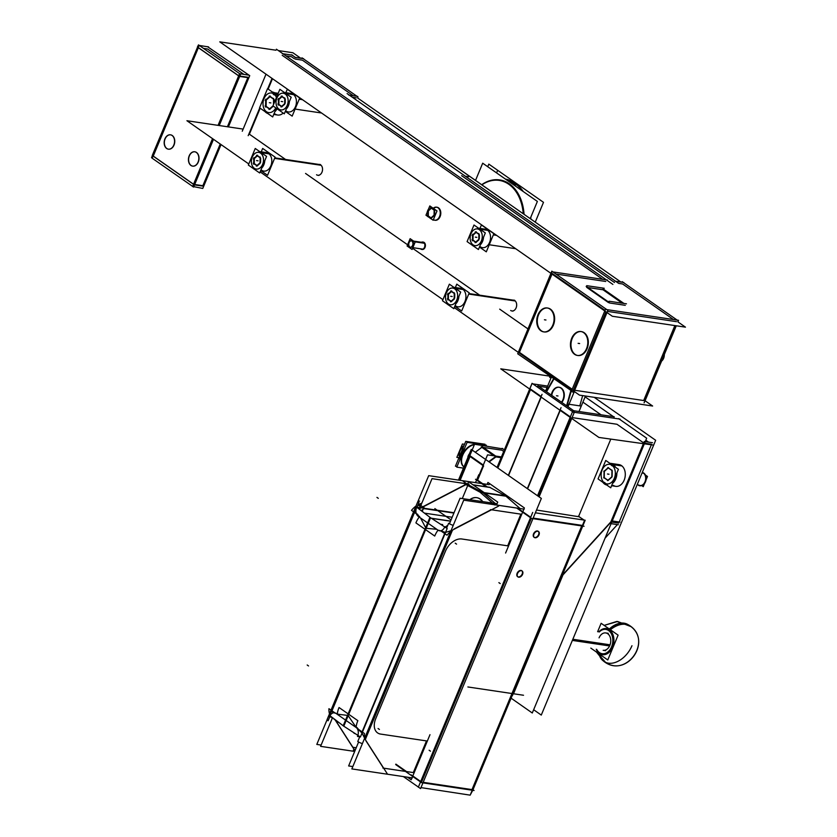 <?xml version="1.0" encoding="UTF-8"?>
<svg xmlns="http://www.w3.org/2000/svg" width="837" height="837" viewBox="0 0 837 837"><rect width="100%" height="100%" fill="white"/><g stroke="black" fill="none" stroke-linecap="round" stroke-linejoin="round"><path stroke-width="1.26" d="M461.658 175.686L614.494 282.519L461.616 175.665M618.637 283.387L622.582 283.973L673.461 319.535L622.582 283.973L618.637 283.387L459.251 171.972M249.384 134.182L285.365 159.333L249.384 134.182L260.192 108.224L249.384 134.182M305.557 173.447L407.598 244.77L305.557 173.447M412.589 248.265L479.496 295.032L412.589 248.265M499.689 309.146L527.844 328.815L499.689 309.146M643.674 400.536L574.663 390.262L643.674 400.536L674.873 325.572L643.674 400.536M519.432 352.367L572.194 389.257L519.432 352.367L552.012 274.097L519.432 352.367M605.758 281.473L555.956 274.055L605.758 281.473M356.332 97.856L352.387 97.27L356.332 97.856M353.287 95.732L302.408 60.17L295.335 59.113L302.408 60.17L353.287 95.732M294.321 58.716L291.391 56.675L285.919 55.859L291.391 56.675L294.321 58.716M602.713 279.338L282.215 55.305L602.713 279.338M605.025 310.381L552.263 273.5L605.025 310.381M607.495 311.385L676.505 321.67L607.495 311.385M603.038 289.78L622.236 303.193L603.038 289.78L587.815 287.51L603.038 289.78M625.281 305.327L609.378 302.952L625.281 305.327M608.468 302.575L586.664 287.332L608.468 302.575M573.355 390.063L605.936 311.793L573.355 390.063M547.461 308.016A12.084 8.59 -81.5 0 0 537.835 316.92A12.084 8.59 -81.5 0 0 541.445 330.845A12.084 8.59 -81.5 0 0 543.904 331.912M544.176 331.954A12.084 8.59 -81.5 0 0 554.021 323.27A12.084 8.59 -81.5 0 0 550.464 309.156A12.084 8.59 -81.5 0 0 547.733 308.047M581.171 331.578A12.084 8.59 -81.5 0 0 571.535 340.471A12.084 8.59 -81.5 0 0 575.145 354.407A12.084 8.59 -81.5 0 0 577.603 355.463M577.875 355.516A12.084 8.59 -81.5 0 0 587.731 346.832A12.084 8.59 -81.5 0 0 584.174 332.718A12.084 8.59 -81.5 0 0 581.433 331.609M272.475 78.699L268.164 89.078L272.475 78.699M422.183 249.499A3.735 2.657 -81.5 0 0 425.227 246.81A3.735 2.657 -81.5 0 0 424.129 242.448A3.735 2.657 -81.5 0 0 423.281 242.102M423.009 242.081A3.735 2.657 -81.5 0 0 421.984 242.353A3.735 2.657 -81.5 0 1 424.129 242.448A3.735 2.657 -81.5 0 1 425.018 247.407A3.735 2.657 -81.5 0 1 421.335 249.154A3.735 2.657 -81.5 0 0 421.911 249.436M436.768 207.21A6.591 4.687 -81.5 0 0 434.319 207.942A6.591 4.687 -81.5 0 1 438.525 207.848A6.591 4.687 -81.5 0 1 440.116 216.584A6.591 4.687 -81.5 0 1 433.608 219.671A6.591 4.687 -81.5 0 1 433.42 219.545A6.591 4.687 -81.5 0 0 433.608 219.671A6.591 4.687 -81.5 0 0 435.094 220.277A6.591 4.687 -81.5 0 0 440.471 215.548A6.591 4.687 -81.5 0 0 438.525 207.848A6.591 4.687 -81.5 0 0 437.04 207.241M277.664 115.035L273.73 114.449L277.664 115.035A10.986 7.805 -81.5 0 0 283.199 113.058A10.986 7.805 -81.5 0 1 275.185 114.02M512.987 311.123L511.92 310.966A5.493 3.903 -81.5 0 0 516.398 307.022A5.493 3.903 -81.5 0 0 514.786 300.598A5.493 3.903 -81.5 0 0 513.541 300.096L514.609 300.253M318.866 175.425L317.798 175.268A5.493 3.903 -81.5 0 0 322.276 171.323A5.493 3.903 -81.5 0 0 320.655 164.899A5.493 3.903 -81.5 0 0 319.41 164.397L320.487 164.565M411.595 240.815A3.296 2.344 98.5 0 1 412.348 241.108A3.296 2.344 98.5 0 1 413.311 244.959A3.296 2.344 98.5 0 1 410.622 247.333M410.36 247.271A3.296 2.344 98.5 0 1 409.879 247.03A3.296 2.344 98.5 0 1 408.864 243.368A3.296 2.344 98.5 0 1 411.323 240.794A3.296 2.344 98.5 0 1 412.348 241.108A3.296 2.344 98.5 0 1 413.133 245.482A3.296 2.344 98.5 0 1 409.879 247.03A3.296 2.344 98.5 0 1 408.864 243.368A3.296 2.344 98.5 0 1 411.323 240.794M434.675 210.485L434.602 214.743L434.675 210.485M434.047 215.747L431.4 218.112L434.047 215.747M428.282 215.936L431.045 217.861L428.282 215.936L428.366 210.903L431.379 208.214L428.366 210.903L428.282 215.936M434.141 209.846L431.568 208.047L434.141 209.846M266.114 106.372L269.65 108.841L266.114 106.372L266.218 100.074L266.114 106.372M270.027 96.673L266.218 100.074L270.027 96.673M273.573 98.86L270.215 96.506L273.573 98.86M274.044 103.317L274.107 99.488L274.044 103.317M270.006 109.092L273.312 106.142L270.006 109.092M458.394 306.876L457.849 306.802A9.343 6.633 -81.5 0 0 465.466 300.085A9.343 6.633 -81.5 0 0 462.715 289.183A9.343 6.633 -81.5 0 0 460.601 288.326L453.57 287.279M448.381 299.28L451.143 301.205L448.381 299.28L448.475 294.247L448.381 299.28M451.478 291.558L448.475 294.247L451.478 291.558M454.25 293.191L451.666 291.391L454.25 293.191M454.711 298.087L454.773 293.829L454.711 298.087M451.499 301.456L454.146 299.091L451.499 301.456M483.012 247.721L482.478 247.647A9.343 6.633 -81.5 0 0 490.084 240.941A9.343 6.633 -81.5 0 0 487.343 230.029A9.343 6.633 -81.5 0 0 485.23 229.171L478.199 228.124M473.01 240.125L475.772 242.05L473.01 240.125L473.093 235.092L473.01 240.125M476.107 232.404L473.093 235.092L476.107 232.404M478.869 234.036L476.295 232.236L478.869 234.036M479.329 238.943L479.402 234.674L479.329 238.943M476.127 242.301L478.774 239.937L476.127 242.301M264.262 171.177L263.728 171.104A9.343 6.633 -81.5 0 0 271.334 164.397A9.343 6.633 -81.5 0 0 268.593 153.485A9.343 6.633 -81.5 0 0 266.48 152.627L259.449 151.581M254.26 163.581L257.022 165.506L254.26 163.581L254.343 158.549L254.26 163.581M257.357 155.86L254.343 158.549L257.357 155.86M260.119 157.492L257.545 155.692L260.119 157.492M260.579 162.399L260.652 158.13L260.579 162.399M257.367 165.757L260.025 163.393L257.367 165.757M288.891 112.032L288.346 111.949A9.343 6.633 -81.5 0 0 295.963 105.242A9.343 6.633 -81.5 0 0 293.212 94.33A9.343 6.633 -81.5 0 0 291.098 93.472L284.067 92.426M278.878 104.426L281.64 106.362L278.878 104.426L278.972 99.394L278.878 104.426M281.975 96.705L278.972 99.394L281.975 96.705M284.747 98.347L282.163 96.537L284.747 98.347M285.208 103.244L285.271 98.975L285.208 103.244M281.996 106.602L284.643 104.238L281.996 106.602M509.398 183.847A42.844 30.456 98.5 0 1 524.056 214.324A42.844 30.456 98.5 0 0 509.398 183.847A42.844 30.456 98.5 0 0 481.693 184.715A42.844 30.456 98.5 0 1 509.398 183.847M515.163 183.659A43.942 31.241 -81.5 0 1 522.33 190.899A43.942 31.241 -81.5 0 0 515.163 183.659A43.942 31.241 -81.5 0 0 506.542 179.871A43.942 31.241 -81.5 0 1 515.163 183.659L512.056 183.198M601.018 414.796L582.908 402.137L601.018 414.796M644.595 443.212L651.584 444.248L644.595 443.212M613.824 417.851L614.41 418.27L613.824 417.851M645.829 440.231L648.539 442.124L645.829 440.231M549.574 377.152L550.955 378.115L549.574 377.152M541.152 396.487L530.668 389.163L541.152 396.487M570.363 416.91L560.392 409.942L570.363 416.91M616.974 424.265L572.1 417.579L616.974 424.265L643.695 442.94L616.974 424.265M610.759 439.205L578.681 516.251L610.759 439.205M643.527 444.091L611.387 521.315L643.527 444.091M610.539 522.612L562.977 574.893L513.73 693.203L562.977 574.893L610.539 522.612M613.301 485.345A10.986 7.805 -81.5 0 0 624.151 480.197A10.986 7.805 -81.5 0 0 621.514 465.623A10.986 7.805 -81.5 0 0 619.024 464.619L610.623 463.363A10.986 7.805 98.5 0 1 613.102 464.368A10.986 7.805 98.5 0 1 615.582 467.308A10.986 7.805 98.5 0 0 613.102 464.368L621.514 465.623A10.986 7.805 -81.5 0 1 624.747 478.45A10.986 7.805 -81.5 0 1 615.791 486.349L611.585 485.722L615.791 486.349M570.928 417.893L538.285 496.289L570.928 417.893M530.48 389.623L497.848 468.019L530.48 389.623M560.204 410.402L527.572 488.798L560.204 410.402M541.204 397.115L508.561 475.51L541.204 397.115M651.176 445.232L619.223 521.995L651.176 445.232M605.067 538.16L617.403 524.6L605.067 538.16M611.763 522.079L618.752 523.125L611.763 522.079M640.451 485.575L639.981 485.502A6.591 4.687 -81.5 0 0 645.358 480.773A6.591 4.687 -81.5 0 0 643.412 473.072A6.591 4.687 -81.5 0 0 642.241 472.528L642.397 472.539M604.241 477.686L607.944 480.271L604.241 477.686L604.345 471.398L604.241 477.686M608.248 467.914L604.345 471.398L608.248 467.914M611.952 470.342L608.342 467.82L611.952 470.342M612.129 476.567L612.234 470.687L612.129 476.567L607.578 480.595M608.133 480.407L611.837 477.1L608.133 480.407M194.791 151.79A7.251 5.158 -81.5 0 0 188.953 157.074A7.251 5.158 -81.5 0 0 191.108 165.475A7.251 5.158 -81.5 0 0 192.656 166.134M192.751 166.144A7.251 5.158 -81.5 0 0 198.662 160.934A7.251 5.158 -81.5 0 0 196.528 152.47A7.251 5.158 -81.5 0 0 194.885 151.8M202.868 185.709L220.236 144.006L202.868 185.709L194.676 184.496L202.868 185.709M227.413 126.753L247.836 77.684L227.413 126.753M243.829 74.336L207.566 48.996L203.485 48.379L207.566 48.996L243.829 74.336M153.255 156.08L193.546 184.234L153.255 156.08L198.369 47.699L153.255 156.08M170.528 134.83A7.251 5.158 -81.5 0 0 164.69 140.114A7.251 5.158 -81.5 0 0 166.845 148.515A7.251 5.158 -81.5 0 0 168.394 149.164M168.478 149.185A7.251 5.158 -81.5 0 0 174.389 143.974A7.251 5.158 -81.5 0 0 172.255 135.5A7.251 5.158 -81.5 0 0 170.622 134.841M503.696 451.446L501.897 450.191L503.696 451.446L501.897 450.191L483.294 447.418M470.049 456.489L460.12 480.333M481.85 447.356L475.27 452.242M482.018 447.23L494.395 455.872M470.268 455.945L483.305 465.058M488.756 461.658L495.326 456.782M496.142 456.751L501.185 457.494M483.524 465.916L477.603 480.156L487.249 486.904L477.603 480.156L483.524 465.916L477.603 480.156L487.249 486.904M581.966 525.364L533.159 518.103M530.689 517.276L518.009 508.415M420.708 781.496L411.229 774.874M406.5 771.568L395.87 764.129M531.338 518.281L421.534 782.072M581.736 525.929L471.984 789.594L581.736 525.929L471.984 789.594L423.177 782.323M534.194 537.333A3.63 2.406 125 0 0 534.717 537.49A3.63 2.406 125 0 0 538.254 535.282A3.63 2.406 125 0 0 538.327 531.422M538.139 531.265A3.63 2.406 125 0 0 537.417 530.982A3.63 2.406 125 0 0 533.797 533.347A3.63 2.406 125 0 0 533.985 537.208M517.779 576.766A3.63 2.406 125 0 0 518.302 576.923A3.63 2.406 125 0 0 521.838 574.716A3.63 2.406 125 0 0 521.911 570.855M521.723 570.698A3.63 2.406 125 0 0 521.001 570.415A3.63 2.406 125 0 0 517.381 572.78A3.63 2.406 125 0 0 517.569 576.641M546.561 391.768L554.115 378.648M571.305 390.67L566.994 406.05M559.064 387.259A8.788 6.246 -81.5 0 0 551.771 395.409A8.788 6.246 -81.5 0 1 561.282 388.096A8.788 6.246 -81.5 0 1 561.784 402.409A8.788 6.246 -81.5 0 0 561.282 388.096A8.788 6.246 -81.5 0 1 561.784 402.409A8.788 6.246 -81.5 0 0 561.282 388.096A8.788 6.246 -81.5 0 0 559.294 387.29M579.79 405.872L582.667 395.608M605.664 650.694L603.163 650.318A8.788 6.246 -81.5 0 0 609.849 645.39A8.788 6.246 -81.5 0 0 605.747 632.929L608.258 633.306M598.842 631.904A13.183 9.374 98.5 0 1 609.378 629.79A13.183 9.374 98.5 0 0 598.842 631.904A13.183 9.374 98.5 0 1 609.378 629.79A13.183 9.374 98.5 0 1 612.548 647.273A13.183 9.374 98.5 0 1 599.533 653.456A13.183 9.374 98.5 0 1 596.247 649.292A13.183 9.374 98.5 0 0 599.533 653.456A13.183 9.374 98.5 0 1 596.247 649.292M471.168 452.388A4.729 3.128 125 0 0 468.249 459.398A4.729 3.128 125 0 1 471.168 452.388A4.729 3.128 125 0 0 468.249 459.398A4.729 3.128 125 0 1 471.168 452.388M476.494 444.342A13.183 8.736 -55 0 1 477.979 444.74A13.183 8.736 -55 0 0 476.494 444.342A13.183 8.736 -55 0 1 477.979 444.74A13.183 8.736 -55 0 0 476.494 444.342A13.183 8.736 -55 0 0 474.861 444.28A13.183 8.736 -55 0 1 476.494 444.342A13.183 8.736 -55 0 0 474.861 444.28A13.183 8.736 -55 0 1 476.494 444.342M463.96 466.941A13.183 8.736 -55 0 1 462.715 454.072A13.183 8.736 -55 0 1 474.537 444.301A13.183 8.736 -55 0 0 462.715 454.072A13.183 8.736 -55 0 0 463.96 466.941A13.183 8.736 -55 0 1 462.715 454.072A13.183 8.736 -55 0 1 474.537 444.301A13.183 8.736 -55 0 0 462.715 454.072A13.183 8.736 -55 0 0 463.96 466.941M475.144 443.39A13.183 8.736 125 0 0 473.773 443.317A13.183 8.736 125 0 1 475.144 443.39L475.144 443.39A13.183 8.736 125 0 0 473.773 443.317A13.183 8.736 125 0 1 475.144 443.39A13.183 8.736 125 0 1 476.41 443.715A13.183 8.736 125 0 0 475.144 443.39A13.183 8.736 125 0 1 476.41 443.715A13.183 8.736 125 0 0 475.144 443.39M464.661 448.203A13.183 8.736 125 0 0 459.806 459.869A13.183 8.736 125 0 1 464.661 448.203A13.183 8.736 125 0 0 459.806 459.869A13.183 8.736 125 0 1 464.661 448.203M415.068 508.247L414.828 510.915L415.068 508.247M418.898 504.533L421.9 502.964L418.898 504.533L420.718 505.81M331.442 717.163L332.237 718.397L331.442 717.163M331.285 711.607L330.029 712.559L331.285 711.607M336.872 713.553L334.58 712.978M476.703 497.659A14.836 10.546 -81.5 0 0 470.08 499.741A14.836 10.546 -81.5 0 1 482.708 501.614A14.836 10.546 -81.5 0 0 476.839 497.68M520.049 508.509L505.966 496.205L520.049 508.509L497.272 505.109M505.266 495.766L489.927 487.448L505.266 495.766M489.436 487.249A4.394 3.128 -81.5 0 0 489.174 487.197L489.771 487.28M426.493 740.912L413.311 772.582L383.66 768.167L413.311 772.582L426.493 740.912L380.626 734.08A15.317 10.159 125 0 1 375.698 718.753L445.462 551.154A15.317 10.159 125 0 1 461.836 538.997L507.693 545.829L520.876 514.159L491.518 509.785M356.154 727.06L356.824 727.499L356.154 727.06M441.214 530.982L440.524 530.94M357.2 727.771L358.571 729.456L357.2 727.771M442.187 157.168L496.864 195.387M615.049 281.18L623.774 282.477M243.148 129.097L186.923 120.727L248.798 163.968M676.286 325.781L645.076 400.745L652.63 406.029L579.497 395.137L454.25 307.587M260.129 171.888L442.919 299.667M607.484 280.05L551.845 271.763L517.705 353.789L571.535 390.837M517.894 353.329L551.834 271.167L607.913 310.37L573.774 392.396L571.284 391.434L605.433 309.408L678.566 320.299L677.907 321.879L685.461 327.152L612.328 316.26L219.754 41.85L275.98 50.22M620.939 282.048L357.661 98.013M300.765 58.245L292.887 52.741L278.376 50.576M574.988 391.988L574.004 391.842M541.382 331.075A12.084 8.59 98.5 0 1 537.239 317.024A12.084 8.59 98.5 0 1 547.199 307.964A12.084 8.59 98.5 0 1 550.39 309.428M549.438 308.769A12.084 8.59 98.5 0 1 553.581 322.82A12.084 8.59 98.5 0 1 543.631 331.87A12.084 8.59 98.5 0 1 540.43 330.416M575.092 354.637A12.084 8.59 98.5 0 1 570.949 340.586A12.084 8.59 98.5 0 1 580.899 331.525A12.084 8.59 98.5 0 1 584.1 332.99M583.148 332.32A12.084 8.59 98.5 0 1 587.292 346.382A12.084 8.59 98.5 0 1 577.331 355.432A12.084 8.59 98.5 0 1 574.14 353.967M678.232 320.843L622.153 281.64M676.181 325.771L644.092 402.869M664.316 354.532A6.591 4.687 98.5 0 1 661.586 361.103M660.613 363.436L665.133 352.576M276.409 49.205L612.893 284.413M266.009 74.179L242.259 131.231M292.584 55.179L282.331 53.652M272.035 78.396L267.714 88.774M259.752 107.91L248.191 135.678M291.569 54.761L295.89 57.784M303.601 58.674L294.875 57.366M301.979 57.837L358.058 97.04M357.525 96.36L348.799 95.062M347.083 93.566L464.566 175.686M421.293 249.332A3.735 2.657 -81.5 0 1 420.467 248.798A3.735 2.657 -81.5 0 0 421.639 249.416A3.735 2.657 -81.5 0 0 424.777 246.36A3.735 2.657 -81.5 0 0 423.083 242.113M424.024 242.772A3.735 2.657 -81.5 0 0 422.737 242.029A3.735 2.657 -81.5 0 0 421.44 242.28M423.93 242.667L413.666 241.14M411.302 240.784A3.296 2.344 98.5 0 1 412.861 244.509A3.296 2.344 98.5 0 1 410.088 247.25A3.296 2.344 98.5 0 1 408.906 246.538M424.359 243.253L414.608 241.799M409.848 247.197A3.296 2.344 98.5 0 1 408.289 243.473A3.296 2.344 98.5 0 1 411.061 240.732A3.296 2.344 98.5 0 1 412.243 241.443M410.13 238.671L415.131 242.165L412.086 249.468L407.096 245.984L410.13 238.671M433.556 219.89A6.591 4.687 -81.5 0 1 433.336 219.765A6.591 4.687 -81.5 0 0 434.56 220.204A6.591 4.687 -81.5 0 0 440.021 215.088A6.591 4.687 -81.5 0 0 437.5 207.471M438.452 208.141A6.591 4.687 -81.5 0 0 436.495 207.157A6.591 4.687 -81.5 0 0 433.775 207.869M434.037 215.946L434.152 209.376M430.364 218.467L434.539 214.732M427.268 215.517L431.337 218.363M427.843 210.045L427.728 216.626M431.515 207.524L427.341 211.259M434.612 210.474L430.553 207.628M428.094 210.087L429.82 205.923L436.998 210.945L433.137 220.225L430.689 218.509M427.592 211.29L425.96 215.203L427.738 216.448M428.052 216.668L430.48 218.363M267.118 113.058L266.721 112.995A10.986 7.805 98.5 0 1 264.984 111.572M277.999 93.796L274.902 93.336A10.986 7.805 98.5 0 0 272.412 92.06M278.208 93.305L273.95 92.666A10.986 7.805 98.5 0 1 276.147 94.665M266.166 112.399L265.768 112.336A10.986 7.805 98.5 0 0 267.641 113.424M276.649 108.475A10.986 7.805 98.5 0 1 275.373 110.494M274.107 92.75A1.099 0.743 119.1 0 0 273.27 94.309M276.315 108.245L272.684 116.95L259.564 107.785L267.537 88.649L277.309 95.47M275.101 93.503A1.099 0.701 130.5 0 0 274.149 94.926M268.98 109.448L272.977 105.88L279.861 89.318L291.192 97.249L284.298 113.822L272.967 105.901M265.099 105.954L269.943 109.344M265.695 99.226L265.559 107.063M270.163 95.993L265.193 100.44M274.044 99.477L269.2 96.098M273.479 104.667L273.584 98.379M515.236 300.985L468.72 294.059M514.284 300.316L468.919 293.567M455.37 287.541L456.782 284.141L469.222 292.835L461.668 310.987L455.087 306.384M448.737 305.128L448.653 305.118A9.343 6.633 98.5 0 1 447.502 304.27M463.719 289.623L455.61 288.42A9.343 6.633 98.5 0 0 454.114 287.499M445.797 292.762A9.343 6.633 98.5 0 1 446.069 292.113M462.767 288.964L454.658 287.75A9.343 6.633 98.5 0 1 456.071 288.859M447.785 304.469L447.701 304.448A9.343 6.633 98.5 0 0 448.883 305.233M457.975 298.631A9.343 6.633 98.5 0 1 456.552 302.073M456.165 288.503A9.343 6.633 98.5 0 1 457.211 289.665M458.896 296.434A9.343 6.633 98.5 0 1 455.83 303.8A9.343 6.633 98.5 0 0 458.875 296.497A9.343 6.633 98.5 0 1 455.851 303.758M454.407 288.65A8.433 5.995 98.5 0 1 456.761 300.044A8.433 5.995 98.5 0 1 448.119 303.747M453.8 308.675L442.47 300.755L449.364 284.172L460.695 292.092L453.8 308.675M448.768 304.208A8.433 5.995 98.5 0 1 446.414 292.804A8.433 5.995 98.5 0 1 455.056 289.1M450.473 301.812L454.648 298.087M447.366 298.861L451.436 301.707M447.941 293.4L447.837 299.97M451.614 290.878L447.439 294.603M454.721 293.818L450.651 290.983M454.146 299.29L454.25 292.72M496.634 235.385L493.338 234.904M495.682 234.726L493.548 234.412M479.988 228.396L481.411 224.986L493.851 233.68L486.297 251.832L479.716 247.229M473.355 245.973L473.282 245.963A9.343 6.633 98.5 0 1 472.12 245.115M488.348 230.468L480.229 229.265A9.343 6.633 98.5 0 0 478.743 228.344M470.415 233.607A9.343 6.633 98.5 0 1 470.687 232.958M487.396 229.809L479.277 228.595A9.343 6.633 98.5 0 1 480.689 229.704M472.403 245.314L472.33 245.304A9.343 6.633 98.5 0 0 473.512 246.088M482.604 239.476A9.343 6.633 98.5 0 1 481.17 242.918M480.794 229.348A9.343 6.633 98.5 0 1 481.84 230.51M483.514 237.279A9.343 6.633 98.5 0 1 480.459 244.645M479.026 229.495A8.433 5.995 98.5 0 1 481.38 240.889A8.433 5.995 98.5 0 1 472.738 244.592M478.419 249.52L467.088 241.6L473.993 225.017L485.324 232.937L478.419 249.52M473.386 245.053A8.433 5.995 98.5 0 1 471.032 233.649A8.433 5.995 98.5 0 1 479.674 229.945M475.092 242.657L479.266 238.932M471.995 239.717L476.054 242.552M472.57 234.245L472.455 240.815M476.243 231.723L472.068 235.448M479.339 234.663L475.28 231.828M478.764 240.135L478.879 233.565M321.115 165.287L274.588 158.36M320.163 164.617L274.798 157.869M261.238 151.853L262.661 148.442L275.101 157.136L267.547 175.289L260.966 170.685M254.605 169.43L254.532 169.419A9.343 6.633 98.5 0 1 253.37 168.572M269.587 153.924L261.479 152.721A9.343 6.633 98.5 0 0 259.993 151.8M251.665 157.063A9.343 6.633 98.5 0 1 251.937 156.414M268.646 153.265L260.527 152.052A9.343 6.633 98.5 0 1 261.939 153.161M253.653 168.771L253.58 168.76A9.343 6.633 98.5 0 0 254.762 169.545M263.854 162.933A9.343 6.633 98.5 0 1 262.42 166.375M262.044 152.805A9.343 6.633 98.5 0 1 263.09 153.966A9.343 6.633 98.5 0 0 261.552 152.439A9.343 6.633 98.5 0 1 263.059 153.935M264.764 160.735A9.343 6.633 98.5 0 1 261.709 168.101A9.343 6.633 98.5 0 0 264.743 160.798A9.343 6.633 98.5 0 1 261.719 168.059M260.276 152.951A8.433 5.995 98.5 0 1 262.63 164.345A8.433 5.995 98.5 0 1 253.988 168.049M259.669 172.977L248.338 165.056L255.243 148.473L266.574 156.404L259.669 172.977M254.636 168.509A8.433 5.995 98.5 0 1 252.282 157.115A8.433 5.995 98.5 0 1 260.924 153.401M256.342 166.113L260.516 162.388M253.245 163.173L257.304 166.008M253.82 157.701L253.705 164.272M257.493 155.18L253.318 158.904M260.589 158.12L256.53 155.284M260.014 163.592L260.129 157.021M302.513 99.697L299.217 99.205M301.561 99.028L299.416 98.714M285.867 92.698L287.279 89.287L299.719 97.981L292.165 116.134L285.584 111.53M279.234 110.275L279.15 110.264A9.343 6.633 98.5 0 1 277.999 109.417M294.216 94.769L286.108 93.566A9.343 6.633 98.5 0 0 284.611 92.645M276.294 97.908A9.343 6.633 98.5 0 1 276.566 97.259M293.264 94.11L285.155 92.897A9.343 6.633 98.5 0 1 286.568 94.006M278.282 109.616L278.198 109.605A9.343 6.633 98.5 0 0 279.38 110.39M288.472 103.778A9.343 6.633 98.5 0 1 287.039 107.22M286.662 93.65A9.343 6.633 98.5 0 1 287.708 94.811M289.393 101.58A9.343 6.633 98.5 0 1 286.327 108.946M284.904 93.796A8.433 5.995 98.5 0 1 287.258 105.19A8.433 5.995 98.5 0 1 278.616 108.894M279.265 109.354A8.433 5.995 98.5 0 1 276.911 97.96A8.433 5.995 98.5 0 1 285.553 94.246M280.97 106.958L285.145 103.233M277.863 104.018L281.933 106.854M278.439 98.546L278.334 105.117M282.111 96.025L277.936 99.749M285.218 98.965L281.148 96.129M284.643 104.437L284.747 97.866M604.23 288.273L586.779 285.679M609.022 301.226L626.474 303.831M609.367 302.575L586.172 286.359M603.079 288.88L623.921 303.444M475.531 180.415L482.698 163.194L537.375 201.424L530.208 218.635M523.24 213.759A42.3 30.069 -81.5 0 0 507.149 183.219M509.105 181.66L509.409 181.42A44.497 31.628 -81.5 0 1 514.975 185.762M512.516 184.046L512.84 183.816A44.497 31.628 -81.5 0 0 506.992 180.175M510.413 185.5A42.3 30.069 -81.5 0 0 481.882 184.851M513.562 184.433L517.36 184.998M505.475 179.118A44.497 31.628 98.5 0 1 516.659 184.391M513.238 181.995A44.497 31.628 98.5 0 1 522.78 191.213M510.549 182.121L513.437 182.55M530.846 219.074A43.942 31.241 -81.5 0 0 530.825 217.16M523.271 191.558A43.942 31.241 -81.5 0 0 517.747 185.333M487.73 166.72L488.818 164.115L543.495 202.334L535.241 222.15M614.117 417.129L585.105 396.843M653.655 445.117L598.894 437.437L500.756 368.835L549.323 376.075M511.104 698.184L532.29 712.998L646.677 438.201L618.637 418.605M620.091 419.117L572.393 412.013L537.532 495.766M467.883 686.968L523.523 695.254M547.639 386.077L531.955 383.744L497.094 467.496M497.042 467.454L532.06 383.315L574.119 412.714L539.101 496.854M542.052 394.332L508.331 475.343M573.941 412.243L574.381 411.208L537.919 385.731L537.385 387.029M547.063 387.479L537.825 386.098L537.427 387.071M614.212 416.763L572.885 410.601L572.477 411.563M527.331 488.63L561.062 407.619M533.65 709.734L541.277 715.08L655.664 440.283L594.207 397.324M563.667 572.477L512.453 695.526M561.721 575.908L611.774 520.886L619.997 522.11M618.386 524.747L610.163 523.523L644.302 441.497L652.525 442.721M644.563 483.493L643.245 486.674L641.623 485.544A6.591 4.687 98.5 0 0 646.038 479.863A6.591 4.687 98.5 0 0 643.622 472.978L642.146 472.759M643.475 472.895A6.591 4.687 98.5 0 1 644.134 473.334L642.042 473.02M638.579 485.303L638.516 485.355A6.884 4.896 98.5 0 1 638.369 485.272A6.884 4.896 98.5 0 0 645.128 481.516A6.884 4.896 98.5 0 0 642.973 472.56M642.345 472.288A6.884 4.896 98.5 0 1 643.643 473.031M646.007 480.03L647.493 476.462L645.432 475.018M605.235 484.351L605.036 484.32A10.986 7.805 98.5 0 1 602.86 482.29M621.933 465.937L613.228 464.64A10.986 7.805 98.5 0 0 610.33 463.321A10.986 7.805 98.5 0 0 609.796 463.269M621.085 465.341L612.381 464.054A10.986 7.805 98.5 0 1 615.164 467.015M604.345 483.755L604.188 483.734A10.986 7.805 98.5 0 0 606.699 484.979M616.597 473.69A10.986 7.805 98.5 0 1 612.715 482.991M612.862 464.158A1.099 0.743 120.3 0 0 611.46 465.372M606.647 484.937L604.241 483.671A1.099 0.711 -50.6 0 1 604.398 482.363M610.728 487.793L598.057 478.931L605.758 460.444L618.417 469.295L610.728 487.793M604.44 483.399A1.099 0.732 125 0 0 604.68 484.006L605.141 484.299A1.099 0.743 -59.7 0 1 605.12 482.865M613.291 464.692A1.099 0.711 129.4 0 0 612.192 465.885M603.697 477.467L608.101 480.543M604.063 470.938L603.948 478.053M608.321 467.548L603.791 471.587M612.203 470.676L607.798 467.601M611.837 477.205L611.952 470.091M190.648 165.245A7.251 5.158 -81.5 0 0 192.562 166.113A7.251 5.158 -81.5 0 0 198.536 160.694A7.251 5.158 -81.5 0 0 196.057 152.261M221.041 144.571L202.774 188.44L193.776 186.661M228.396 126.9L249.729 75.654L207.492 46.673M197.553 47.134L152.261 155.483L194.32 184.883L203.715 186.201M208.622 46.924L199.112 45.428L152.167 158.214L192.646 186.41M248.851 77.747L239.466 76.429L197.406 47.029L198.495 44.895L240.554 74.294L219.221 125.529M213.498 139.298L193.609 187.08L192.615 186.484L212.535 138.618M249.07 75.194L239.56 73.698L218.059 125.362M152.198 158.141L151.539 157.68L152.418 155.588M172.349 135.688A7.251 5.158 -81.5 0 0 170.434 134.809A7.251 5.158 -81.5 0 0 164.47 140.239A7.251 5.158 -81.5 0 0 166.94 148.672M166.385 148.285A7.251 5.158 -81.5 0 0 168.3 149.153A7.251 5.158 -81.5 0 0 174.263 143.723A7.251 5.158 -81.5 0 0 171.794 135.291M196.611 152.648A7.251 5.158 -81.5 0 0 194.697 151.769A7.251 5.158 -81.5 0 0 188.733 157.199A7.251 5.158 -81.5 0 0 191.213 165.632M503.006 448.925L474.569 444.238L459.565 480.26M482.112 446.592L496.383 456.563L489.143 461.94M469.39 456.029L483.66 466.01M501.426 456.918L487.542 454.857L476.808 480.658M517.004 508.258L531.589 518.459L584.059 526.274M486.245 486.757L475.51 479.256M478.785 474.725L475.5 482.625M502.158 448.339L504.355 449.877M501.101 457.703L495.452 456.856M481.181 446.885L493.945 455.809M458.477 480.093L471.252 449.427L541.351 498.423L420.561 788.6L418.646 787.261M418.385 787.073L403.382 776.59M535.356 512.809L585.178 520.237L582.981 525.521M582.74 526.075L472.989 789.741L474.066 790.494L421.607 782.679L395.681 764.558M472.759 790.295L470.258 794.951M532.709 512.422L418.333 787.209M578.294 516.241L584.561 520.363L470.174 795.15L420.98 787.607M536.527 510.026L579.507 516.827M574.192 391.862L567.999 406.751M551.489 376.817L545.567 391.067M566.607 405.778L570.918 390.398M585.45 396.016L578.995 411.511M553.77 378.408L546.216 391.528M546.488 389.048L545.63 391.12M581.181 406.081L568.061 404.125L567.193 406.196M560.434 387.772A8.788 6.246 98.5 0 1 561.47 402.189M551.353 395.116A8.788 6.246 98.5 0 1 558.844 387.217A8.788 6.246 98.5 0 1 561.219 388.326M572.362 640.41L609.598 645.955M572.843 639.259L610.068 644.804M590.807 648.1L607.777 659.964L618.104 635.147L601.133 623.293L597.628 631.726M605.601 662.423A21.971 14.867 -59.7 0 1 605.59 662.412A21.971 14.867 -59.7 0 1 600.244 654.701M609.849 629.372A21.971 14.564 125 0 1 629.278 625.438A21.971 14.564 125 0 0 609.849 629.372A21.971 14.564 125 0 1 629.278 625.438L616.712 621.472L604.157 625.396L617.58 621.493L630.638 626.474A21.971 14.219 129.4 0 0 609.064 630.878A12.293 8.736 98.5 0 0 599.271 631.966M599.899 652.891A12.293 8.736 98.5 0 1 596.676 649.355M599.156 653.938A21.971 14.219 -50.6 0 0 602.724 660.414C625.72 680.795 654.848 638.913 627.771 624.475A21.971 14.867 120.3 0 0 608.122 630.219A12.293 8.736 98.5 0 1 611.554 646.834A12.293 8.736 98.5 0 1 598.957 652.232M538.233 531.38A3.63 2.406 125 0 0 534.351 533.347A3.63 2.406 125 0 0 534.383 537.48A3.63 2.406 125 0 0 535.575 537.783M534.686 537.647A3.63 2.406 125 0 0 538.578 535.67A3.63 2.406 125 0 0 538.536 531.537A3.63 2.406 125 0 0 537.354 531.244M521.817 570.813A3.63 2.406 125 0 0 517.936 572.78A3.63 2.406 125 0 0 517.967 576.923A3.63 2.406 125 0 0 519.16 577.216M518.27 577.08A3.63 2.406 125 0 0 522.162 575.113A3.63 2.406 125 0 0 522.121 570.98A3.63 2.406 125 0 0 520.938 570.677M463.457 468.134L456.782 467.14L467.109 442.334L486.349 445.19L486.035 445.943M460.266 454.575A13.183 8.736 -55 0 1 461.093 452.597M475.311 443.233L475.897 443.641M463.97 466.91A13.183 8.736 -55 0 1 463.112 454.345A13.183 8.736 -55 0 1 474.391 444.656M457.075 466.439L455.433 466.199L465.759 441.381L485 444.248L484.707 444.949M474.16 443.055L474.746 443.464M464.012 445.587A7.69 5.095 125 0 0 459.44 456.563M464.545 444.311L462.422 443.997L456.856 457.368L458.979 457.693M415.989 506.04A17.577 11.655 -55 0 0 411.501 510.361L416.366 513.772M418.96 504.219L424.851 508.331A17.577 11.655 -55 0 0 421.21 510.675M419.578 508.561L432.028 478.649L469.044 484.163M418.008 504.983L420.383 506.636M463.123 481.244L467.098 484.027L421.764 507.599M418.061 501.164L428.68 475.657L489.143 484.665M327.11 719.674L316.804 744.417L321.136 745.066M417.014 507.212L418.971 502.514A4.394 1.036 -157.4 0 1 417.966 501.279L327.121 719.527A4.394 1.036 -157.4 0 0 328.125 720.762L329.726 716.911M417.966 501.279A4.394 1.036 -157.4 0 1 419.609 501.133M343.777 726.213L430.553 517.768L416.439 507.044L329.663 715.499L343.777 726.213L343.18 725.794L429.946 517.339L447.167 528.524L360.402 736.978L343.18 725.794M418.406 516.408A6.591 4.687 -81.5 0 1 416.742 507.17L454.041 512.725M431.505 518.354L450.515 521.189M496.665 504.69L497.743 502.095L468.584 481.714L467.653 483.953M494.646 504.931L479.81 491.978L506.008 495.881M449.448 523.763L460.068 498.245L497.084 503.759M441.13 531.077L447.021 535.199A17.577 11.655 -55 0 1 454.481 529.047M445.472 526.871A17.577 11.655 -55 0 1 447.743 525.385M494.521 503.372L497.335 505.161M453.309 529.654L498.643 506.082M489.718 504.031A4.394 3.128 -81.5 0 0 489.436 503.801L494.165 504.502M487.124 484.361L487.929 482.447L524.38 507.923L505.6 553.037M463.918 483.451L480.417 492.397L506.615 496.299M472.999 484.801L490.116 487.354M524.192 509.158L463.729 500.16L351.854 768.921L412.317 777.918M407.504 777.207L411.208 779.791L429.988 734.677M353.35 750.046L354.333 750.726M355.014 750.622L335.072 719.6M353.591 750.078L354.804 751.134M332.53 717.675L320.592 746.342L354.679 751.427M329.516 713.773A17.577 11.655 -55 0 1 328.941 708.698L334.831 712.81M336.317 713.605A6.591 4.687 -81.5 0 0 334.601 712.831A6.591 4.687 -81.5 0 0 329.454 716.87L331.975 717.246M335.595 713.134L356.353 727.646M438.431 530.459L417.673 515.958M419.661 516.45A17.577 11.655 -55 0 0 415.916 522.895L434.727 536.046A17.577 11.655 -55 0 1 438.044 530.145M437.887 530.02A6.591 4.687 -81.5 0 0 439.613 530.804A6.591 4.687 -81.5 0 0 444.761 526.766L447.021 527.101M362.4 743.591A4.394 1.036 -157.4 0 1 357.776 741.498L359.816 736.602M446.592 528.147L448.632 523.251A4.394 1.036 -157.4 0 0 453.246 525.343M358.571 729.404L364.461 733.526A17.577 11.655 -55 0 0 366.229 741.048M356.384 727.646A6.591 4.687 -81.5 0 1 357.472 736.455L359.732 736.801M358.602 742.011L348.642 765.949L352.837 766.566M387.238 773.723L365.675 740.18M337.311 714.264A17.577 11.655 -55 0 1 339.058 707.527L357.87 720.678A17.577 11.655 -55 0 0 356.133 727.269M482.436 501.583A14.836 10.546 -81.5 0 0 476.567 497.638A14.836 10.546 -81.5 0 0 469.808 499.699M550.464 309.156A12.084 8.59 -81.5 0 0 538.536 314.817A12.084 8.59 -81.5 0 0 541.445 330.845A12.084 8.59 -81.5 0 0 553.372 325.185A12.084 8.59 -81.5 0 0 550.464 309.156M584.174 332.718A12.084 8.59 -81.5 0 0 572.246 338.378A12.084 8.59 -81.5 0 0 575.145 354.407A12.084 8.59 -81.5 0 0 587.072 348.747A12.084 8.59 -81.5 0 0 584.174 332.718M510.675 310.464A5.493 3.903 -81.5 0 0 516.105 307.89A5.493 3.903 -81.5 0 0 514.786 300.598L468.846 293.756M316.553 174.766A5.493 3.903 -81.5 0 0 321.973 172.192A5.493 3.903 -81.5 0 0 320.655 164.899L274.714 158.057M468.532 176.712L465.362 176.241M278.114 93.524L274.975 93.053A10.986 7.805 98.5 0 1 277.068 95.303A10.986 7.805 98.5 0 0 274.975 93.053A10.986 7.805 98.5 0 0 272.496 92.049L272.381 92.028M274.233 93.325A1.099 0.732 -55 0 1 274.609 93.095A1.099 0.732 125 0 0 273.72 94.591A1.099 0.732 125 0 1 274.609 93.095M277.078 108.768A10.986 7.805 98.5 0 1 274.86 111.75A10.986 7.805 98.5 0 0 277.078 108.768M273.804 93.922A9.887 7.031 98.5 0 1 276.451 97.51A9.887 7.031 98.5 0 0 273.804 93.922A9.887 7.031 98.5 0 0 264.042 98.557A9.887 7.031 98.5 0 0 266.417 111.677A9.887 7.031 98.5 0 1 264.042 98.557A9.887 7.031 98.5 0 1 273.804 93.922M275.791 107.879A9.887 7.031 98.5 0 1 266.417 111.677A9.887 7.031 98.5 0 0 275.791 107.879M455.736 305.944A9.343 6.633 -81.5 0 0 464.953 301.571A9.343 6.633 -81.5 0 0 462.715 289.183L455.684 288.137A9.343 6.633 98.5 0 1 457.18 289.633A9.343 6.633 98.5 0 0 455.684 288.137A9.343 6.633 98.5 0 0 453.895 287.342M454.742 288.828A8.464 6.016 98.5 0 1 456.772 300.054A8.464 6.016 98.5 0 1 448.423 304.019A8.464 6.016 98.5 0 1 446.393 292.793A8.464 6.016 98.5 0 1 454.742 288.828A8.464 6.016 98.5 0 1 456.772 300.054A8.464 6.016 98.5 0 1 448.423 304.019A8.464 6.016 98.5 0 1 446.393 292.793A8.464 6.016 98.5 0 1 454.742 288.828M496.069 234.988L493.464 234.601M480.365 246.789A9.343 6.633 -81.5 0 0 489.582 242.416A9.343 6.633 -81.5 0 0 487.343 230.029L480.302 228.982A9.343 6.633 98.5 0 1 481.809 230.478A9.343 6.633 98.5 0 0 480.302 228.982A9.343 6.633 98.5 0 0 478.513 228.187M483.493 237.342A9.343 6.633 98.5 0 1 480.469 244.603A9.343 6.633 98.5 0 0 483.493 237.342M479.371 229.673A8.464 6.016 98.5 0 1 481.401 240.899A8.464 6.016 98.5 0 1 473.051 244.864A8.464 6.016 98.5 0 1 471.022 233.638A8.464 6.016 98.5 0 1 479.371 229.673A8.464 6.016 98.5 0 1 481.401 240.899A8.464 6.016 98.5 0 1 473.051 244.864A8.464 6.016 98.5 0 1 471.022 233.638A8.464 6.016 98.5 0 1 479.371 229.673M261.615 170.246A9.343 6.633 -81.5 0 0 270.832 165.872A9.343 6.633 -81.5 0 0 268.593 153.485L261.552 152.439A9.343 6.633 98.5 0 0 259.763 151.643M260.621 153.14A8.464 6.016 98.5 0 1 262.651 164.355A8.464 6.016 98.5 0 1 254.302 168.321A8.464 6.016 98.5 0 1 252.272 157.094A8.464 6.016 98.5 0 1 260.621 153.14A8.464 6.016 98.5 0 1 262.651 164.355A8.464 6.016 98.5 0 1 254.302 168.321A8.464 6.016 98.5 0 1 252.272 157.094A8.464 6.016 98.5 0 1 260.621 153.14M301.937 99.3L299.343 98.912M286.233 111.091A9.343 6.633 -81.5 0 0 295.451 106.717A9.343 6.633 -81.5 0 0 293.212 94.33L286.181 93.284A9.343 6.633 98.5 0 1 287.677 94.79A9.343 6.633 98.5 0 0 286.181 93.284A9.343 6.633 98.5 0 0 284.392 92.489M289.372 101.643A9.343 6.633 98.5 0 1 286.348 108.904A9.343 6.633 98.5 0 0 289.372 101.643M285.239 93.985A8.464 6.016 98.5 0 1 287.269 105.2A8.464 6.016 98.5 0 1 278.92 109.166A8.464 6.016 98.5 0 1 276.89 97.939A8.464 6.016 98.5 0 1 285.239 93.985A8.464 6.016 98.5 0 1 287.269 105.2A8.464 6.016 98.5 0 1 278.92 109.166A8.464 6.016 98.5 0 1 276.89 97.939A8.464 6.016 98.5 0 1 285.239 93.985M545.954 320.006L544.427 319.776L545.954 320.006M579.654 343.557L578.126 343.337L579.654 343.557M270.874 102.909L269.347 102.689L270.874 102.909M463.259 289.267L455.14 288.054L463.259 289.267M452.2 296.518L450.662 296.288L452.2 296.518M487.877 230.112L479.768 228.899L487.877 230.112M476.818 237.363L475.29 237.133L476.818 237.363M269.127 153.569L261.018 152.355L269.127 153.569M258.068 160.819L256.54 160.589L258.068 160.819M293.756 94.414L285.637 93.2L293.756 94.414M282.697 101.664L281.159 101.434L282.697 101.664M496.739 172.537L497.555 170.57L496.739 172.537M638.485 484.905A6.591 4.687 -81.5 0 0 644.992 481.819A6.591 4.687 -81.5 0 0 643.412 473.072L642.105 472.874M612.129 464.901A1.099 0.732 -55 0 1 612.883 464.378A1.099 0.732 125 0 0 611.837 465.613A1.099 0.732 125 0 1 612.883 464.378M616.89 472.968A10.986 7.805 98.5 0 1 612.527 483.472A10.986 7.805 98.5 0 0 616.89 472.968M606.626 484.926A10.986 7.805 98.5 0 1 604.973 484.142M611.931 465.246A9.887 7.031 98.5 0 1 614.306 478.356A9.887 7.031 98.5 0 1 604.544 482.991A9.887 7.031 98.5 0 1 602.169 469.871A9.887 7.031 98.5 0 1 611.931 465.246A9.887 7.031 98.5 0 1 614.306 478.356A9.887 7.031 98.5 0 1 604.544 482.991A9.887 7.031 98.5 0 1 602.169 469.871A9.887 7.031 98.5 0 1 611.931 465.246M609.001 474.223L607.474 474.004L609.001 474.223M248.014 77.266L239.821 76.041M238.691 75.79L198.4 47.625M193.692 184.349L212.682 138.733M218.237 125.383L238.807 75.968M172.255 135.5A7.251 5.158 -81.5 0 0 165.098 138.9A7.251 5.158 -81.5 0 0 166.845 148.515A7.251 5.158 -81.5 0 0 174.002 145.115A7.251 5.158 -81.5 0 0 172.255 135.5M196.528 152.47A7.251 5.158 -81.5 0 0 189.371 155.86A7.251 5.158 -81.5 0 0 191.108 165.475A7.251 5.158 -81.5 0 0 198.264 162.085A7.251 5.158 -81.5 0 0 196.528 152.47M537.417 530.982A3.63 2.406 125 0 0 533.546 533.86A3.63 2.406 125 0 0 534.717 537.49A3.63 2.406 125 0 0 538.589 534.613A3.63 2.406 125 0 0 537.417 530.982A3.63 2.406 125 0 0 533.546 533.86A3.63 2.406 125 0 0 534.717 537.49A3.63 2.406 125 0 0 538.589 534.613A3.63 2.406 125 0 0 537.417 530.982A3.63 2.406 125 0 0 533.546 533.86A3.63 2.406 125 0 0 534.717 537.49A3.63 2.406 125 0 0 538.589 534.613A3.63 2.406 125 0 0 537.417 530.982M521.001 570.415A3.63 2.406 125 0 0 517.13 573.293A3.63 2.406 125 0 0 518.302 576.923A3.63 2.406 125 0 0 522.173 574.046A3.63 2.406 125 0 0 521.001 570.415A3.63 2.406 125 0 0 517.13 573.293A3.63 2.406 125 0 0 518.302 576.923A3.63 2.406 125 0 0 522.173 574.046A3.63 2.406 125 0 0 521.001 570.415A3.63 2.406 125 0 0 517.13 573.293A3.63 2.406 125 0 0 518.302 576.923A3.63 2.406 125 0 0 522.173 574.046A3.63 2.406 125 0 0 521.001 570.415M609.849 645.39L572.602 639.845L609.849 645.39A8.788 6.246 -81.5 0 0 607.735 633.735A8.788 6.246 -81.5 0 0 599.062 637.857A8.788 6.246 -81.5 0 1 607.735 633.735A8.788 6.246 -81.5 0 1 609.849 645.39A8.788 6.246 -81.5 0 0 607.735 633.735A8.788 6.246 -81.5 0 0 599.062 637.857M609.378 629.79A13.183 9.374 98.5 0 1 612.548 647.273A13.183 9.374 98.5 0 1 599.533 653.456A13.183 9.374 98.5 0 0 612.548 647.273A13.183 9.374 98.5 0 0 609.378 629.79M463.708 446.32A7.69 5.095 125 0 0 459.576 456.238A7.69 5.095 125 0 1 463.708 446.32A7.69 5.095 125 0 0 459.576 456.238A7.69 5.095 125 0 1 463.708 446.32M557.997 395.985L556.469 395.755L557.997 395.985M631.966 645.725A21.971 14.564 -55 0 1 614.159 662.768A21.971 14.564 -55 0 1 599.679 654.304A21.971 14.564 -55 0 0 614.159 662.768A21.971 14.564 -55 0 0 631.966 645.725A21.971 14.564 -55 0 1 614.159 662.768A21.971 14.564 -55 0 1 599.679 654.304A21.971 14.564 -55 0 0 614.159 662.768A21.971 14.564 -55 0 0 631.966 645.725M561.282 388.096A8.788 6.246 -81.5 0 0 551.771 395.409A8.788 6.246 -81.5 0 1 561.282 388.096M474.746 443.118L475.374 443.558L474.746 443.118M419.222 509.158L420.53 508.101M420.98 507.797A17.577 11.655 -55 0 1 421.545 507.452M422.403 506.981L465.749 484.445M466.418 484.382L468.092 484.623L482.332 492.344M414.524 512.485L331.975 710.812L414.524 512.485M417.391 514.023L418.95 516.366M347.501 715.394L337.709 714.191M331.609 711.691L334.13 712.789M415.037 511.261L416.01 512.38M424.244 508.645L453.905 513.071M450.568 521.074L431.264 518.208M483.033 492.784L495.295 503.497M462.286 498.58L467.726 485.512M451.028 530.689L445.546 532.416M494.029 503.916L494.866 504.753M380.626 734.08A15.317 10.159 125 0 1 375.698 718.753L445.462 551.154A15.317 10.159 125 0 1 461.836 538.997L507.693 545.829L520.876 514.159M473.229 484.958L489.927 487.448L473.229 484.958M505.789 496.048L484.571 492.888M453.947 529.036L491.089 509.723M383.513 768.146L365.853 740.661M354.961 750.747L334.81 719.401M445.169 532.322L438.902 530.313M358.791 729.906L361.73 732.752M348.318 714.442L425.458 529.12M426.169 528.293L436.757 529.298M425.646 527.687L420.477 517.915M452.451 530.208L365.361 739.448M364.629 738.234L362.023 733.066M362.097 731.873L444.656 533.546M348.182 715.645L355.788 726.83M421.178 510.413L422.706 510.643M424.673 513.165L452.158 517.256M455.213 543.192L456.563 544.134M490.492 509.628L521.472 514.242M500.223 583.567L498.873 582.625M376.953 497.398L378.303 498.339M460.915 538.861L508.614 545.965M307.189 665.007L308.539 665.949M430.459 751.176L429.109 750.234M379.716 733.944L427.404 741.048M353.266 747.326L356.206 747.765M334.172 719.433L335.009 719.558M337.677 722.174L338.65 722.321M434.853 508.593L451.049 519.913M441.13 524.36L442.658 524.59M378.073 728.514L379.423 729.456M354.124 733.379L355.066 733.515M357.629 736.121L359.512 736.403M382.917 768.052L413.907 772.666M422.936 249.164L412.84 247.658L422.936 249.164M495.483 234.59L493.589 234.308L495.483 234.59M515.676 248.704L489.237 244.76L515.676 248.704M301.362 98.892L299.468 98.609L301.362 98.892M321.554 113.005L295.105 109.072L321.554 113.005M607.38 485.094L604.68 484.006M601.594 470.436L602.305 468.73L601.594 470.436M609.838 463.3L610.476 463.342L609.838 463.3M629.267 625.438C653.268 640.546 626.62 678.776 604.094 661.45L596.467 652.054L605.59 662.412M331.023 710.153L413.583 511.825M423.909 242.646L413.635 241.119M266.961 112.953L266.166 112.388M461.145 288.409L453.026 287.196M485.763 229.254L477.655 228.041M267.013 152.711L258.905 151.497M291.642 93.556L283.523 92.342M619.317 464.661L610.33 463.321"/></g></svg>
